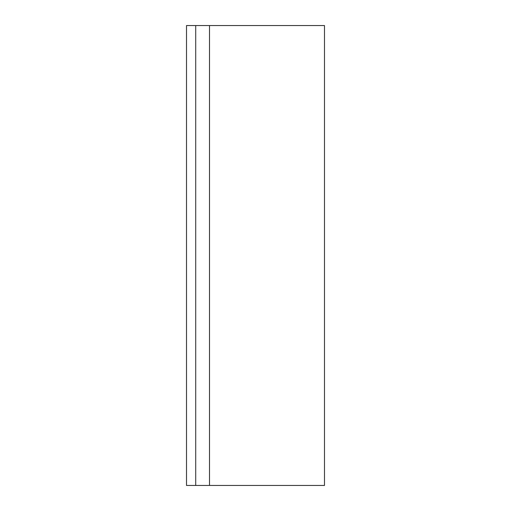 <?xml version="1.0" encoding="UTF-8"?>
<svg xmlns="http://www.w3.org/2000/svg" width="511" height="511" viewBox="0 0 511 511"><rect width="100%" height="100%" fill="white"/><g stroke="black" fill="none" stroke-linecap="round" stroke-linejoin="round"><path stroke-width="0.77" d="M186.515 76.848L186.515 75.954M186.515 75.788L186.515 74.319M195.713 25.55L186.515 25.55L186.515 485.45L195.713 485.45L195.713 25.55L209.51 25.55L209.51 485.45L324.485 485.45L324.485 25.55L209.51 25.55M186.515 96.783L186.515 95.231M324.485 25.55L324.485 485.45M209.51 485.45L195.713 485.45"/></g></svg>
